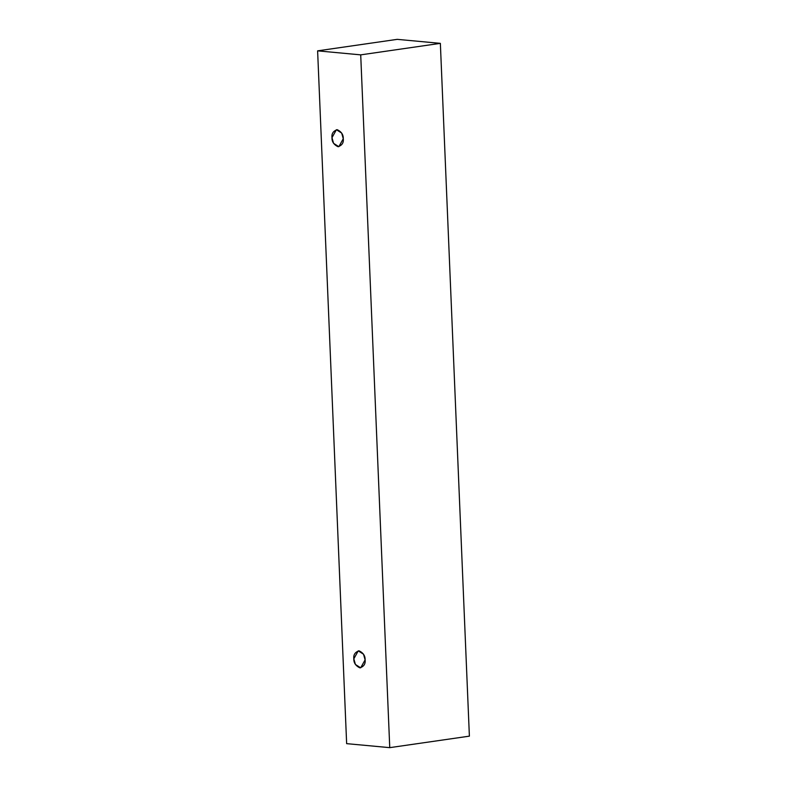 <?xml version="1.0" encoding="UTF-8"?>
<svg xmlns="http://www.w3.org/2000/svg" width="787" height="787" viewBox="0 0 787 787"><rect width="100%" height="100%" fill="white"/><g stroke="black" fill="none" stroke-linecap="round" stroke-linejoin="round"><path stroke-width="1.18" d="M346.644 743.646L317.614 50.85L397.248 39.35L317.614 50.85L360.712 54.864L389.752 747.65L346.644 743.646L389.752 747.65L469.386 736.15L389.752 747.65L360.712 54.864L440.356 43.354L360.712 54.864L317.614 50.85L346.644 743.646M469.386 736.15L440.356 43.354L397.248 39.35L440.356 43.354L469.386 736.15M343.27 138.728C343.762 142.781 342.001 145.438 337.987 146.707C333.826 144.68 331.829 141.67 331.986 137.676C331.494 133.633 333.255 130.967 337.269 129.698C341.42 131.724 343.427 134.734 343.27 138.728L341.686 133.082L336.403 129.717L331.986 137.676L333.57 143.332L338.853 146.687L343.27 138.728M365.109 659.87C365.601 663.923 363.84 666.579 359.826 667.848C355.675 665.822 353.668 662.811 353.825 658.817C353.333 654.764 355.094 652.108 359.108 650.839C363.269 652.866 365.266 655.876 365.109 659.87L363.525 654.223L358.242 650.859L353.825 658.817L355.409 664.464L360.692 667.829L365.109 659.87"/></g></svg>
